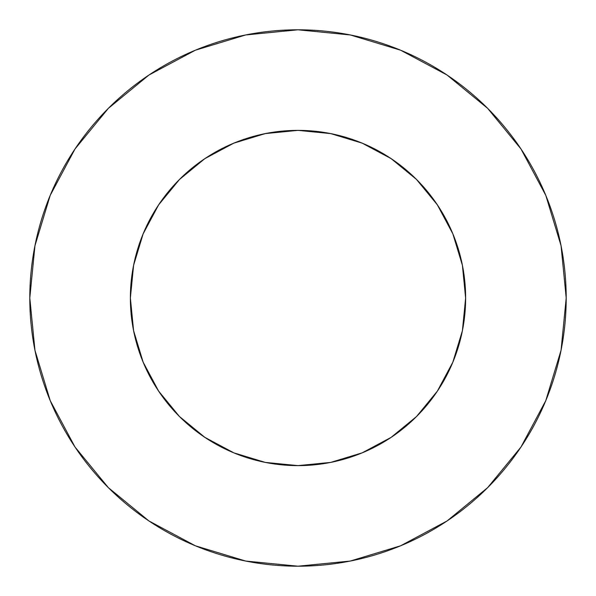<?xml version="1.0" encoding="UTF-8"?>
<svg xmlns="http://www.w3.org/2000/svg" width="596" height="596" viewBox="0 0 596 596"><rect width="100%" height="100%" fill="white"/><g stroke="black" fill="none" stroke-linecap="round" stroke-linejoin="round"><path stroke-width="0.89" d="M130.375 298A167.625 167.625 0 0 1 298 130.375A167.625 167.625 0 0 1 465.625 298A167.625 167.625 0 0 1 298 465.625A167.625 167.625 0 0 1 130.375 298L133.593 330.705L143.137 362.144L158.625 391.125L179.471 416.53L204.875 437.375L233.855 452.863L265.295 462.407L298 465.625L330.705 462.407L362.144 452.863L391.125 437.375L416.53 416.53L437.375 391.125L452.863 362.144L462.407 330.705L465.625 298L462.407 265.295L452.863 233.855L437.375 204.875L416.53 179.471L391.125 158.625L362.144 143.137L330.705 133.593L298 130.375L265.295 133.593L233.855 143.137L204.875 158.625L179.471 179.471L158.625 204.875L143.137 233.855L133.593 265.295L130.375 298M29.8 298A268.2 268.2 0 0 1 298 29.8A268.2 268.2 0 0 1 566.2 298A268.2 268.2 0 0 1 298 566.2A268.2 268.2 0 0 1 29.8 298L34.955 350.321L50.213 400.639L74.999 447.007L108.353 487.647L148.993 521.001L195.361 545.787L245.679 561.045L298 566.2L350.321 561.045L400.639 545.787L447.007 521.001L487.647 487.647L521.001 447.007L545.787 400.639L561.045 350.321L566.2 298L561.045 245.679L545.787 195.361L521.001 148.993L487.647 108.353L447.007 74.999L400.639 50.213L350.321 34.955L298 29.8L245.679 34.955L195.361 50.213L148.993 74.999L108.353 108.353L74.999 148.993L50.213 195.361L34.955 245.679L29.8 298M521.001 148.993L487.647 108.353L447.075 75.051M148.993 74.999L108.353 108.353L75.051 148.925M74.999 447.007L108.353 487.647L148.925 520.949M447.007 521.001L487.647 487.647L520.949 447.075"/></g></svg>
